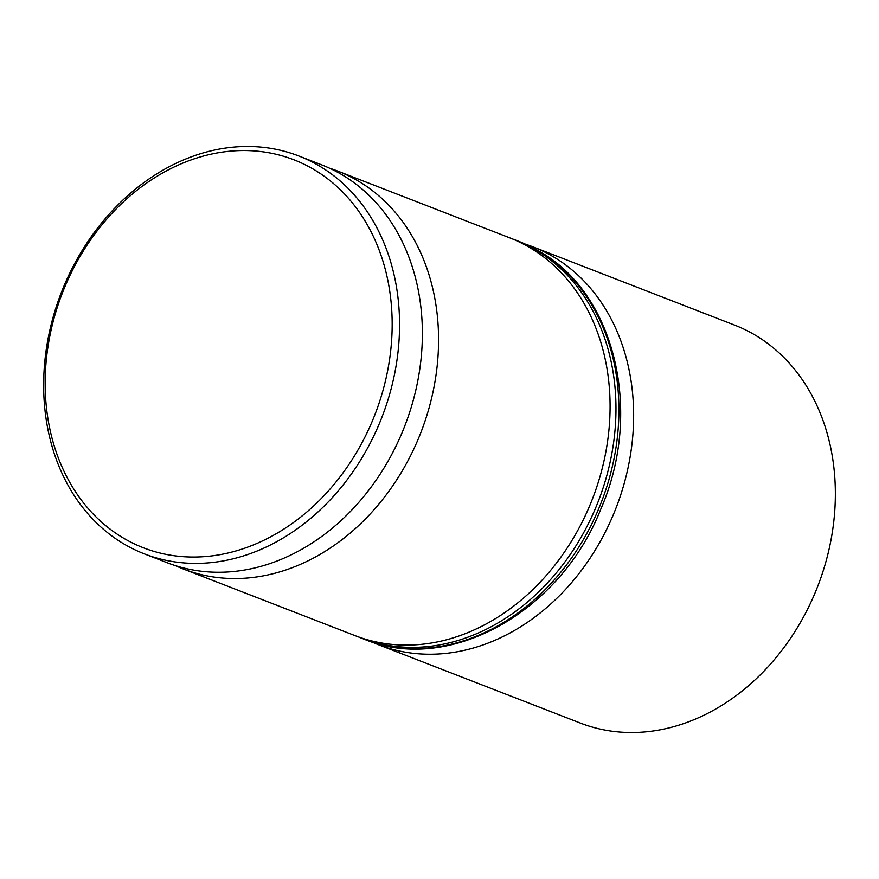 <?xml version="1.0" encoding="UTF-8"?>
<svg xmlns="http://www.w3.org/2000/svg" width="879" height="879" viewBox="0 0 879 879"><rect width="100%" height="100%" fill="white"/><g stroke="black" fill="none" stroke-linecap="round" stroke-linejoin="round"><path stroke-width="1.32" d="M329.636 168.241A213.41 171.987 111.2 0 1 337.833 171.13A213.41 171.987 111.2 0 1 356.27 179.898A213.41 171.987 111.2 0 1 416.097 443.994A213.41 171.987 111.2 0 1 183.414 569.032A213.41 171.987 111.2 0 1 175.415 565.636M525.51 244.208A213.41 171.987 111.2 0 1 532.905 246.834A213.41 171.987 111.2 0 1 551.342 255.602A213.41 171.987 111.2 0 1 611.169 519.698A213.41 171.987 111.2 0 1 378.486 644.736A213.41 171.987 111.2 0 1 371.257 641.692M378.486 644.736L580.184 723.01A213.41 171.987 -68.8 0 0 812.877 597.973A213.41 171.987 -68.8 0 0 753.05 333.877A213.41 171.987 -68.8 0 0 734.602 325.109L532.905 246.834M125.4 539.223A208.07 167.691 -68.8 0 0 364.983 437.006A208.07 167.691 -68.8 0 0 311.924 168.361A208.07 167.691 -68.8 0 0 72.342 270.578A208.07 167.691 -68.8 0 0 125.4 539.223M317.253 164.758A213.41 171.987 111.2 0 1 377.08 428.853A213.41 171.987 111.2 0 1 144.398 553.891A213.41 171.987 111.2 0 1 125.95 545.123A213.41 171.987 111.2 0 1 66.123 281.027A213.41 171.987 111.2 0 1 298.816 155.99A213.41 171.987 111.2 0 1 317.253 164.758M183.414 569.032L354.929 635.594A213.41 171.987 -68.8 0 0 587.611 510.556A213.41 171.987 -68.8 0 0 527.796 246.461A213.41 171.987 -68.8 0 0 509.348 237.693L337.833 171.13M144.398 553.891L167.219 562.747A213.41 171.987 -68.8 0 0 399.901 437.709A213.41 171.987 -68.8 0 0 340.074 173.613A213.41 171.987 -68.8 0 0 321.637 164.845L298.816 155.99M518.181 241.121L537.113 250.119C614.322 291.246 643.824 410.658 600.928 508.798C560.044 613.048 447.763 674.611 363.763 639.022A213.41 171.987 -68.8 0 0 596.445 513.984A213.41 171.987 -68.8 0 0 536.629 249.889A213.41 171.987 -68.8 0 0 518.181 241.121L515.237 239.978A213.41 171.987 111.2 0 1 533.685 248.746A213.41 171.987 111.2 0 1 593.501 512.842A213.41 171.987 111.2 0 1 360.819 637.879L357.863 636.693M363.763 639.022L360.819 637.879M512.259 238.857L515.237 239.978"/></g></svg>
